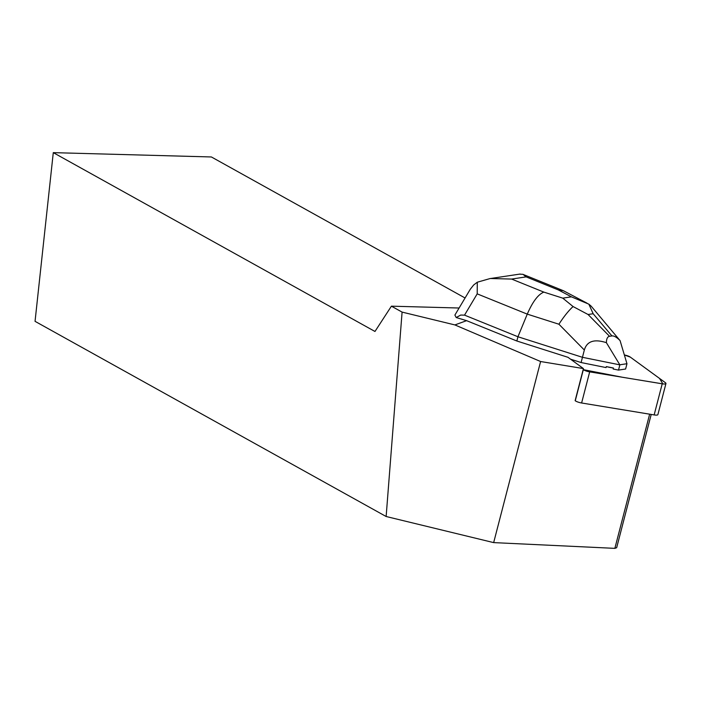 <?xml version="1.0" encoding="UTF-8"?>
<svg xmlns="http://www.w3.org/2000/svg" width="701" height="701" viewBox="0 0 701 701"><rect width="100%" height="100%" fill="white"/><g stroke="black" fill="none" stroke-linecap="round" stroke-linejoin="round"><path stroke-width="1.05" d="M665.95 383.517L657.88 414.633A5.512 1.306 -165.5 0 1 654.147 414.922L581.611 402.987A5.512 1.306 -165.5 0 1 575.267 400.77L583.328 369.655A5.512 1.306 14.5 0 0 589.681 371.872L662.217 383.806A5.512 1.306 14.5 0 0 665.95 383.517A5.512 1.306 14.5 0 0 665.354 382.667L630.322 357.116A5.512 1.306 14.5 0 0 624.363 354.969L630.33 357.124L659.545 378.426L662.874 383.903L622.628 377.296L583.328 369.655M456.202 317.535L454.896 315.064L470.257 289.294L473.639 285L477.293 282.214L490.244 278.507L511.616 279.068L543.836 292.107C538.131 294.438 532.611 301.78 527.266 314.127L477.197 293.868L464.526 315.135L460.706 315.056L456.202 317.535L466.612 320.664L516.847 341.001L567.976 357.3L583.442 368.577L540.602 361.523L454.888 324.922L402.094 312.103L386.137 516.506L493.662 542.609L540.602 361.523M459.094 308.019L391.412 306.171L402.094 312.103M454.888 324.922L466.612 320.664M575.127 400.657L583.442 368.577M581.094 362.54L582.452 357.308L619.859 364.862L618.501 370.093L613.173 369.015L613.428 368.034A17.928 4.25 -165.5 0 1 606.312 366.597L606.058 367.578L581.094 362.54L570.561 359.184M606.312 366.597L613.428 368.034M465.07 297.986L211.387 156.963L53.285 152.643L374.974 331.468L391.412 306.171M53.285 152.643L35.05 321.338L386.137 516.506M651.211 414.44L616.661 547.7L614.856 548.357L493.662 542.609M614.856 548.357L649.643 414.186M464.526 315.135L517.943 336.752L516.847 341.001M619.859 364.862L606.391 342.684C594.255 338.758 586.903 341.203 584.345 350.018L582.452 357.308L517.943 336.752L527.266 314.127L558.916 324.221C563.867 316.563 568.581 310.674 573.076 306.547L562.763 298.144L571.411 296.838L588.858 304.164L593.16 313.733L588.069 314.504L573.076 306.547M618.501 370.093L625.616 369.015L626.966 363.714L619.894 364.783M591.293 306.319L620.078 340.616L626.966 363.714M606.391 342.684C606.47 338.758 607.53 336.629 609.555 336.296L611.929 335.937C613.98 335.656 616.696 337.216 620.078 340.616M587.009 303.156L563.411 290.731L558.338 289.925L526.127 276.877L522.99 274.328L519.494 274.144M477.197 293.868L477.293 282.214M591.18 306.179L588.858 304.164M654.147 414.922L662.217 383.806M589.681 371.872L581.611 402.987M543.836 292.107L562.763 298.144M571.411 296.838L558.338 289.925M526.127 276.877L511.616 279.068M584.345 350.018L558.916 324.221M588.069 314.504L609.555 336.296M611.929 335.937L593.16 313.733M520.186 274.038L490.244 278.551M563.411 290.731L522.981 274.363"/></g></svg>
